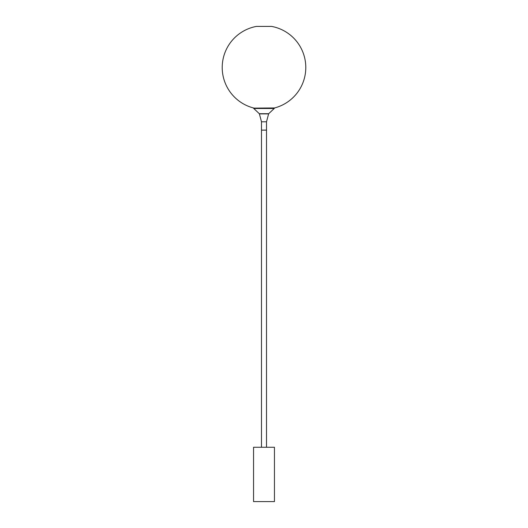 <?xml version="1.0" encoding="UTF-8"?>
<svg xmlns="http://www.w3.org/2000/svg" width="528" height="528" viewBox="0 0 528 528"><rect width="100%" height="100%" fill="white"/><g stroke="black" fill="none" stroke-linecap="round" stroke-linejoin="round"><path stroke-width="0.79" d="M266.508 447.262L266.508 130.152L261.492 130.152L261.492 447.262M256.516 26.407L256.436 26.407A41.798 41.798 0 0 0 254.034 108.101M271.484 26.407L256.436 26.407M264.165 121.796L261.492 121.796L259.4 113.89L268.6 113.89L266.508 121.796L264.165 121.796M261.578 130.152L266.508 130.073L266.508 121.796M268.686 113.711L259.314 113.711L268.686 113.711L274.23 108.491L253.77 108.491L253.552 108.128L274.448 107.963M266.653 447.262L274.448 447.262L274.448 501.6L253.552 501.6L253.552 447.262L266.653 447.262M271.524 26.4L256.476 26.4M273.874 108.128A41.798 41.798 0 0 0 271.564 26.407M261.492 130.073L261.492 121.796M274.23 108.491L274.448 108.128M253.77 108.491L259.314 113.711"/></g></svg>
